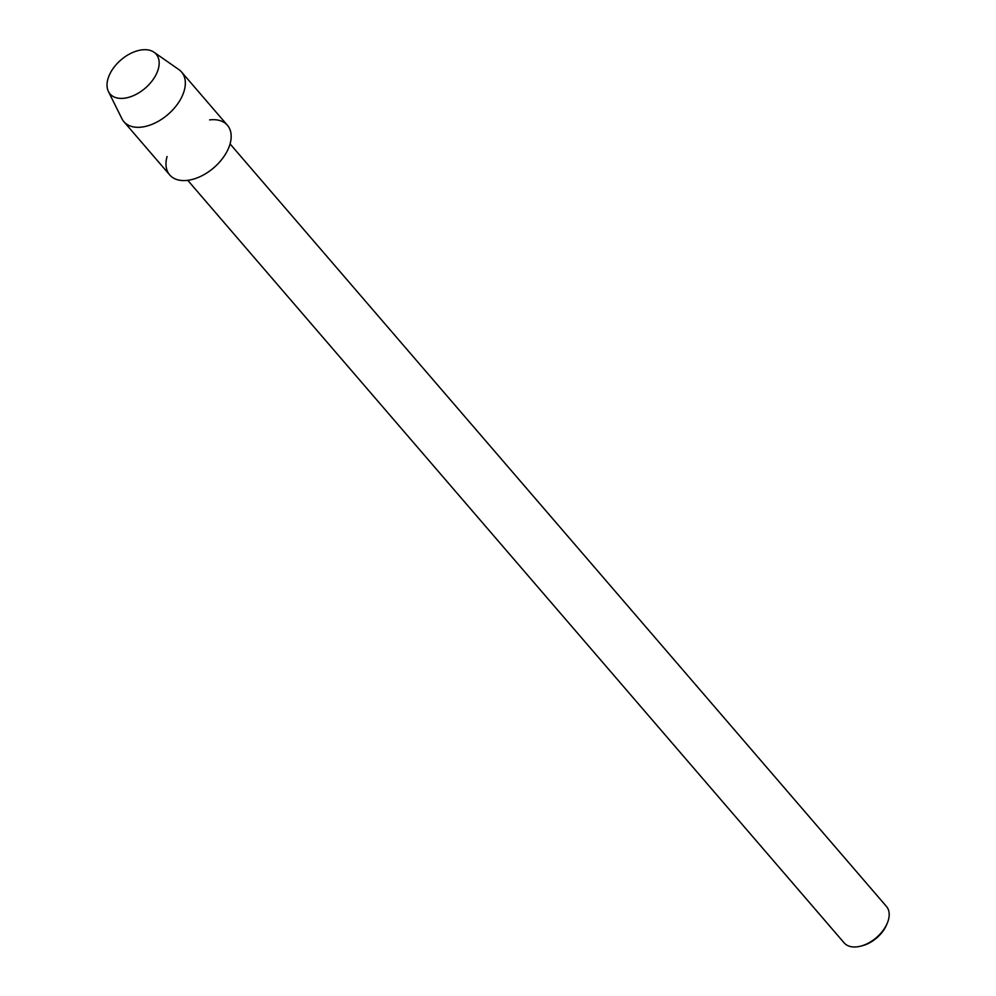 <?xml version="1.0" encoding="UTF-8"?>
<svg xmlns="http://www.w3.org/2000/svg" width="996" height="996" viewBox="0 0 996 996"><rect width="100%" height="100%" fill="white"/><g stroke="black" fill="none" stroke-linecap="round" stroke-linejoin="round"><path stroke-width="1.49" d="M108.776 76.468A30.453 18.625 -40.7 0 0 123.691 98.293A30.453 18.625 -40.7 0 0 157.418 71.625A30.453 18.625 -40.7 0 0 142.503 49.8A30.453 18.625 -40.7 0 0 108.776 76.468A30.453 18.625 -40.7 0 0 108.415 91.495A30.453 18.625 -40.7 0 0 132.58 96.002A30.453 18.625 -40.7 0 0 157.418 71.625A30.453 18.625 -40.7 0 0 154.019 52.24A30.453 18.625 -40.7 0 0 129.58 53.996A30.453 18.625 -40.7 0 0 108.776 76.468M167.054 156.534A38.06 23.282 -40.7 0 0 188.555 180.226A38.06 23.282 -40.7 0 0 228.993 147.097A38.06 23.282 -40.7 0 0 209.608 119.906M187.758 180.338L844.122 942.851A27.913 17.069 -40.7 0 0 860.469 946.2A27.913 17.069 -40.7 0 0 887.312 923.093A27.913 17.069 -40.7 0 0 887.585 922.421A27.913 17.069 -40.7 0 0 886.44 906.435L230.064 143.91M860.469 946.2L862.212 945.764A25.373 15.513 -40.7 0 0 886.614 924.749L887.312 923.093M108.415 91.495L121.898 118.673A38.06 23.282 -40.7 0 0 123.902 121.699A38.06 23.282 -40.7 0 0 154.629 123.205A38.06 23.282 -40.7 0 0 183.152 93.836A38.06 23.282 -40.7 0 0 181.596 72.036A38.06 23.282 -40.7 0 0 178.894 69.608L154.019 52.24M123.902 121.699L169.743 174.96A38.06 23.282 -40.7 0 0 200.47 176.466A38.06 23.282 -40.7 0 0 228.993 147.097A38.06 23.282 -40.7 0 0 227.437 125.297L181.596 72.036"/></g></svg>
